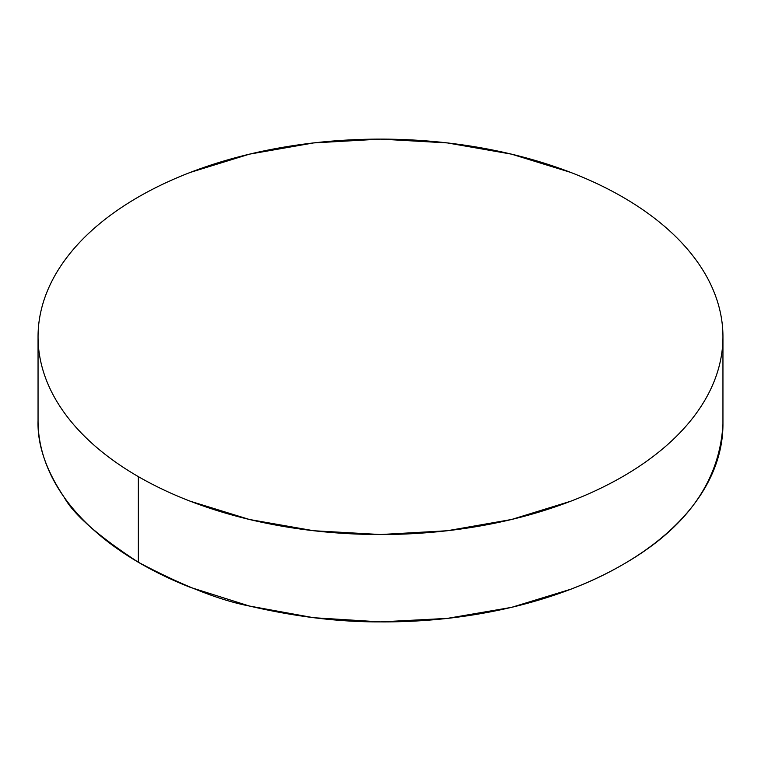 <?xml version="1.0" encoding="UTF-8"?>
<svg xmlns="http://www.w3.org/2000/svg" width="761" height="761" viewBox="0 0 761 761"><rect width="100%" height="100%" fill="white"/><g stroke="black" fill="none" stroke-linecap="round" stroke-linejoin="round"><path stroke-width="1.14" d="M722.95 336.828C722.95 323.844 720.753 310.983 716.367 298.255C711.982 285.518 705.485 273.161 696.886 261.166C688.277 249.17 677.728 237.774 665.238 226.978C652.748 216.191 638.546 206.202 622.65 197.023C606.745 187.843 589.452 179.644 570.76 172.433L511.554 154.16L447.306 142.916L380.5 139.111L313.694 142.916L249.446 154.16L190.24 172.433C171.548 179.644 154.255 187.843 138.35 197.023C122.454 206.202 108.252 216.191 95.762 226.978C83.272 237.774 72.723 249.17 64.114 261.166C55.515 273.161 49.018 285.518 44.633 298.255C40.247 310.983 38.05 323.844 38.05 336.828A342.45 197.708 180 0 1 249.446 154.16A342.45 197.708 180 0 1 622.65 197.023A342.45 197.708 180 0 1 722.95 336.828C722.95 349.803 720.753 362.664 716.367 375.392C711.982 388.129 705.485 400.495 696.886 412.481C688.277 424.476 677.728 435.872 665.238 446.669C652.748 457.466 638.546 467.444 622.65 476.624C606.745 485.803 589.452 494.003 570.76 501.214L511.554 519.487L447.306 530.74L380.5 534.536L313.694 530.74L249.446 519.487L190.24 501.214C171.548 494.003 154.255 485.803 138.35 476.624A342.45 197.708 180 0 1 38.05 336.828C38.05 349.803 40.247 362.664 44.633 375.392C49.018 388.129 55.515 400.495 64.114 412.481C72.723 424.476 83.272 435.872 95.762 446.669C108.252 457.466 122.454 467.444 138.35 476.624L138.35 562.255C122.454 552.914 108.252 542.764 95.762 531.815C83.272 520.866 72.723 509.318 64.114 497.18C55.515 485.033 49.018 472.533 44.633 459.663C40.247 446.802 38.05 433.818 38.05 420.728C37.299 444.652 45.993 470.136 64.114 497.18C73.551 514.426 98.293 536.115 138.35 562.255C154.255 571.597 171.548 579.949 190.24 587.321L249.446 606.041L313.694 617.723L380.5 621.889L447.306 618.389L511.554 607.364L570.76 589.233C589.452 582.051 606.745 573.87 622.65 564.691C686.251 528.343 719.687 481.504 722.95 424.172L722.95 336.828A342.45 197.708 180 0 1 511.554 519.487A342.45 197.708 180 0 1 138.35 476.624L138.35 562.255C182.887 585.808 219.919 600.4 249.446 606.041C295.734 616.838 339.416 622.118 380.5 621.889C475.492 622.508 563.169 599.392 622.65 564.691C638.546 555.511 652.748 545.513 665.238 534.688C677.728 523.863 688.277 512.419 696.886 500.367C705.485 488.315 711.982 475.872 716.367 463.049C720.753 450.227 722.95 437.271 722.95 424.172M38.05 420.728L38.05 336.828"/></g></svg>
